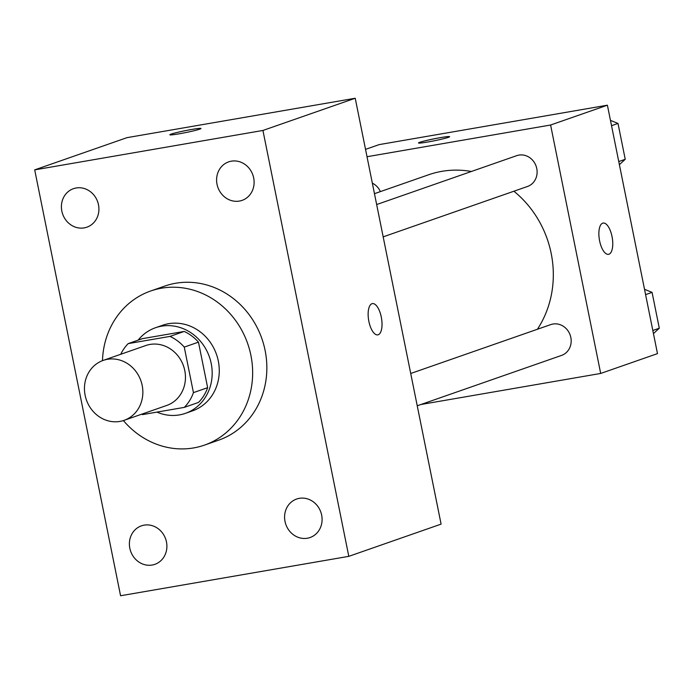 <?xml version="1.0" encoding="UTF-8"?>
<svg xmlns="http://www.w3.org/2000/svg" width="694" height="694" viewBox="0 0 694 694"><rect width="100%" height="100%" fill="white"/><g stroke="black" fill="none" stroke-linecap="round" stroke-linejoin="round"><path stroke-width="1.04" d="M107.397 359.31A31.742 28.888 70.8 0 1 141.637 383.123A31.742 28.888 70.8 0 1 124.113 420.33A31.742 28.888 70.8 0 1 86.386 399.883A31.742 28.888 70.8 0 1 103.198 360.403A31.742 28.888 70.8 0 1 107.397 359.31M103.198 360.403L145.792 345.534A31.742 28.888 70.8 0 1 149.991 344.441A31.742 28.888 70.8 0 1 184.231 368.254A31.742 28.888 70.8 0 1 166.716 405.461L124.113 420.33M193.444 392.631L184.266 347.104A43.097 39.22 70.8 0 0 170.013 336.399L184.205 331.437A43.097 39.22 70.8 0 1 198.467 342.151L207.645 387.668L193.444 392.631A43.097 39.22 70.8 0 1 184.318 407.378L142.496 414.604A43.097 39.22 70.8 0 1 141.671 414.205M170.013 336.399L128.19 343.617A43.097 39.22 70.8 0 0 120.747 354.27M198.467 342.151L184.266 347.104M184.205 331.437L142.383 338.663L128.19 343.617M207.645 387.668A43.097 39.22 70.8 0 1 198.519 402.425L184.318 407.378M156.931 412.106A45.344 41.267 -109.2 0 0 185.393 413.355A45.344 41.267 -109.2 0 0 211.21 363.5A45.344 41.267 -109.2 0 0 155.508 327.733A45.344 41.267 -109.2 0 0 138.123 340.147M155.508 327.733L162.613 325.252A45.344 41.267 70.8 0 1 168.607 323.699A45.344 41.267 70.8 0 1 218.306 361.027A45.344 41.267 70.8 0 1 192.498 410.874L185.393 413.355M102.486 360.654A81.614 74.275 70.8 0 1 150.659 291.003A81.614 74.275 70.8 0 1 161.45 288.21A81.614 74.275 70.8 0 1 249.493 349.438A81.614 74.275 70.8 0 1 204.452 445.123A81.614 74.275 70.8 0 1 123.402 420.573M150.659 291.003L164.851 286.049A81.614 74.275 70.8 0 1 175.651 283.256A81.614 74.275 70.8 0 1 263.694 344.484A81.614 74.275 70.8 0 1 218.645 440.17L204.452 445.123M129.821 548.251A20.386 18.556 70.8 0 1 141.429 525.844A20.386 18.556 70.8 0 1 165.658 538.978A20.386 18.556 70.8 0 1 154.866 564.335A20.386 18.556 70.8 0 1 129.821 548.251M61.835 211.097A20.386 18.556 70.8 0 1 73.443 188.681A20.386 18.556 70.8 0 1 97.68 201.815A20.386 18.556 70.8 0 1 86.88 227.181A20.386 18.556 70.8 0 1 61.835 211.097M217.031 184.292A20.386 18.556 70.8 0 1 228.638 161.876A20.386 18.556 70.8 0 1 252.876 175.009A20.386 18.556 70.8 0 1 242.076 200.375A20.386 18.556 70.8 0 1 217.031 184.292M285.017 521.446A20.386 18.556 70.8 0 1 296.624 499.038A20.386 18.556 70.8 0 1 320.854 512.172A20.386 18.556 70.8 0 1 310.062 537.529A20.386 18.556 70.8 0 1 285.017 521.446M348.804 556.345L262.931 130.455L34.7 169.874L120.574 595.756L348.804 556.345L441.098 524.126L355.224 98.244L262.931 130.455M355.224 98.244L126.993 137.655L34.7 169.874M378.213 334.768A15.867 6.506 80.2 0 0 381.396 317.6A15.867 6.506 80.2 0 0 372.383 303.599A15.867 6.506 80.2 0 0 368.679 320.342A15.867 6.506 80.2 0 0 377.788 334.872A15.867 6.506 80.2 0 0 378.213 334.768M377.779 334.872A15.867 6.506 80.2 0 0 378.204 334.768A15.867 6.506 80.2 0 0 381.388 317.609A15.867 6.506 80.2 0 0 372.374 303.599M169.874 134.775A15.867 0.98 168.6 0 1 191.648 129.483A15.867 0.98 168.6 0 1 200.991 128.494A15.867 0.98 168.6 0 1 185.628 132.597A15.867 0.98 168.6 0 1 169.874 134.775A15.867 0.98 168.6 0 1 191.639 129.466A15.867 0.98 168.6 0 1 200.991 128.503M374.465 193.678L428.658 174.758A99.754 90.775 70.8 0 1 441.852 171.34A99.754 90.775 70.8 0 1 471.382 171.487M513.898 191.223A99.754 90.775 70.8 0 1 537.399 329.26M380.381 191.605A16.326 14.852 -109.2 0 0 372.348 183.173M410.718 373.485L550.784 324.592A16.326 14.852 70.8 0 1 552.945 324.037A16.326 14.852 70.8 0 1 570.546 336.278A16.326 14.852 70.8 0 1 561.541 355.415L417.233 405.79M376.66 204.548L516.718 155.656A16.326 14.852 70.8 0 1 518.878 155.1A16.326 14.852 70.8 0 1 536.488 167.349A16.326 14.852 70.8 0 1 527.475 186.486L383.175 236.854M420.937 404.498L600.692 373.45L550.602 125.015L367.013 156.723M550.602 125.015L607.397 105.193L657.487 353.619L600.692 373.45M602.687 223.173A15.867 6.506 -99.8 0 1 603.121 223.06A15.867 6.506 -99.8 0 1 612.229 237.591A15.867 6.506 -99.8 0 1 608.517 254.334A15.867 6.506 -99.8 0 1 599.503 240.341A15.867 6.506 -99.8 0 1 602.687 223.173M607.397 105.193L379.167 144.612L365.53 149.366M418.499 142.964A15.867 0.98 168.6 0 1 440.274 137.672A15.867 0.98 168.6 0 1 449.608 136.683A15.867 0.98 168.6 0 1 434.253 140.787A15.867 0.98 168.6 0 1 418.499 142.964A15.867 0.98 168.6 0 1 440.265 137.655A15.867 0.98 168.6 0 1 449.617 136.692M603.112 223.06A15.867 6.506 -99.8 0 1 612.221 237.591A15.867 6.506 -99.8 0 1 608.517 254.342M619.386 164.66L625.233 159.29L618.007 123.437L610.46 120.383M625.233 159.29L618.762 161.555M618.007 123.437L611.527 125.692M653.453 333.597L659.3 328.227L652.074 292.365L644.518 289.311M659.3 328.227L652.82 330.483M652.074 292.365L645.594 294.629"/></g></svg>
